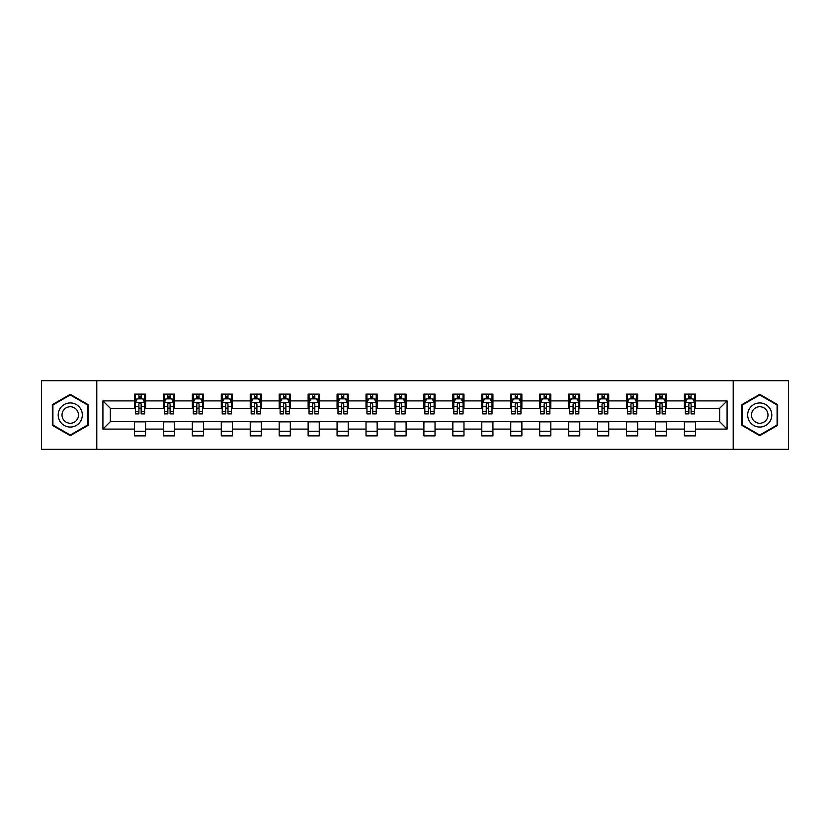 <?xml version="1.0" encoding="UTF-8"?>
<svg xmlns="http://www.w3.org/2000/svg" width="830" height="830" viewBox="0 0 830 830"><rect width="100%" height="100%" fill="white"/><g stroke="black" fill="none" stroke-linecap="round" stroke-linejoin="round"><path stroke-width="1.25" d="M733.212 449.321L788.5 449.321L788.5 380.68L733.212 380.68L733.212 449.321L96.788 449.321L96.788 380.68L41.5 380.68L41.5 449.321L96.788 449.321M733.212 380.68L96.788 380.68M695.54 400.9L695.54 394.126L684.408 394.126L684.408 400.9L666.594 400.9L666.594 394.126L655.461 394.126L655.461 400.9L637.658 400.9L637.658 394.126L626.515 394.126L626.515 400.9L608.712 400.9L608.712 394.126L597.579 394.126L597.579 400.9L579.765 400.9L579.765 394.126L568.633 394.126L568.633 400.9L550.819 400.9L550.819 394.126L539.687 394.126L539.687 400.9L521.873 400.9L521.873 394.126L510.74 394.126L510.74 400.9L492.927 400.9L492.927 394.126L481.794 394.126L481.794 400.9L463.98 400.9L463.98 394.126L452.848 394.126L452.848 400.9L435.034 400.9L435.034 394.126L423.902 394.126L423.902 400.9L406.098 400.9L406.098 394.126L394.966 394.126L394.966 400.9L377.152 400.9L377.152 394.126L366.02 394.126L366.02 400.9L348.206 400.9L348.206 394.126L337.073 394.126L337.073 400.9L319.26 400.9L319.26 394.126L308.127 394.126L308.127 400.9L290.313 400.9L290.313 394.126L279.181 394.126L279.181 400.9L261.367 400.9L261.367 394.126L250.235 394.126L250.235 400.9L232.421 400.9L232.421 394.126L221.288 394.126L221.288 400.9L203.485 400.9L203.485 394.126L192.342 394.126L192.342 400.9L174.539 400.9L174.539 394.126L163.406 394.126L163.406 400.9L145.592 400.9L145.592 394.126L134.46 394.126L134.46 400.9L102.92 400.9L102.92 429.1L110.338 421.682L134.46 421.682L134.46 435.875L145.592 435.875L145.592 421.682L163.406 421.682L163.406 435.875L174.539 435.875L174.539 421.682L192.342 421.682L192.342 435.875L203.485 435.875L203.485 421.682L221.288 421.682L221.288 435.875L232.421 435.875L232.421 421.682L250.235 421.682L250.235 435.875L261.367 435.875L261.367 421.682L279.181 421.682L279.181 435.875L290.313 435.875L290.313 421.682L308.127 421.682L308.127 435.875L319.26 435.875L319.26 421.682L337.073 421.682L337.073 435.875L348.206 435.875L348.206 421.682L366.02 421.682L366.02 435.875L377.152 435.875L377.152 421.682L394.966 421.682L394.966 435.875L406.098 435.875L406.098 421.682L423.902 421.682L423.902 435.875L435.034 435.875L435.034 421.682L452.848 421.682L452.848 435.875L463.98 435.875L463.98 421.682L481.794 421.682L481.794 435.875L492.927 435.875L492.927 421.682L510.74 421.682L510.74 435.875L521.873 435.875L521.873 421.682L539.687 421.682L539.687 435.875L550.819 435.875L550.819 421.682L568.633 421.682L568.633 435.875L579.765 435.875L579.765 421.682L597.579 421.682L597.579 435.875L608.712 435.875L608.712 421.682L626.515 421.682L626.515 435.875L637.658 435.875L637.658 421.682L655.461 421.682L655.461 435.875L666.594 435.875L666.594 421.682L684.408 421.682L684.408 435.875L695.54 435.875L695.54 421.682L719.662 421.682L719.662 408.319L695.54 408.319L695.54 400.9L727.08 400.9L727.08 429.1L695.54 429.1M684.408 429.1L666.594 429.1M655.461 429.1L637.658 429.1M626.515 429.1L608.712 429.1M597.579 429.1L579.765 429.1M568.633 429.1L550.819 429.1M539.687 429.1L521.873 429.1M510.74 429.1L492.927 429.1M481.794 429.1L463.98 429.1M452.848 429.1L435.034 429.1M423.902 429.1L406.098 429.1M394.966 429.1L377.152 429.1M366.02 429.1L348.206 429.1M337.073 429.1L319.26 429.1M308.127 429.1L290.313 429.1M279.181 429.1L261.367 429.1M250.235 429.1L232.421 429.1M221.288 429.1L203.485 429.1M192.342 429.1L174.539 429.1M163.406 429.1L145.592 429.1M134.46 429.1L102.92 429.1M684.408 400.9L684.408 408.319L666.594 408.319L666.594 400.9M655.461 400.9L655.461 408.319L637.658 408.319L637.658 400.9M626.515 400.9L626.515 408.319L608.712 408.319L608.712 400.9M597.579 400.9L597.579 408.319L579.765 408.319L579.765 400.9M568.633 400.9L568.633 408.319L550.819 408.319L550.819 400.9M539.687 400.9L539.687 408.319L521.873 408.319L521.873 400.9M510.74 400.9L510.74 408.319L492.927 408.319L492.927 400.9M481.794 400.9L481.794 408.319L463.98 408.319L463.98 400.9M452.848 400.9L452.848 408.319L435.034 408.319L435.034 400.9M423.902 400.9L423.902 408.319L406.098 408.319L406.098 400.9M394.966 400.9L394.966 408.319L377.152 408.319L377.152 400.9M366.02 400.9L366.02 408.319L348.206 408.319L348.206 400.9M337.073 400.9L337.073 408.319L319.26 408.319L319.26 400.9M308.127 400.9L308.127 408.319L290.313 408.319L290.313 400.9M279.181 400.9L279.181 408.319L261.367 408.319L261.367 400.9M250.235 400.9L250.235 408.319L232.421 408.319L232.421 400.9M221.288 400.9L221.288 408.319L203.485 408.319L203.485 400.9M192.342 400.9L192.342 408.319L174.539 408.319L174.539 400.9M163.406 400.9L163.406 408.319L145.592 408.319L145.592 400.9M134.46 400.9L134.46 408.319L110.338 408.319L102.92 400.9M110.338 408.319L110.338 421.682M727.08 429.1L719.662 421.682M719.662 408.319L727.08 400.9M134.46 398.763L135.383 398.763M138.911 398.763L141.142 398.763M144.659 398.763L145.592 398.763M134.46 408.132L135.383 408.132M138.911 408.132L141.142 408.132M144.659 408.132L145.592 408.132M134.46 421.868L145.592 421.868M134.46 431.237L145.592 431.237M163.406 421.868L174.539 421.868M163.406 431.237L174.539 431.237M163.406 398.763L164.33 398.763M167.857 398.763L170.077 398.763M173.605 398.763L174.539 398.763M163.406 408.132L164.33 408.132M167.857 408.132L170.077 408.132M173.605 408.132L174.539 408.132M192.342 421.868L203.485 421.868M192.342 431.237L203.485 431.237M192.342 398.763L193.276 398.763M196.803 398.763L199.024 398.763M202.551 398.763L203.485 398.763M192.342 408.132L193.276 408.132M196.803 408.132L199.024 408.132M202.551 408.132L203.485 408.132M221.288 421.868L232.421 421.868M221.288 431.237L232.421 431.237M221.288 398.763L222.222 398.763M225.75 398.763L227.97 398.763M231.497 398.763L232.421 398.763M221.288 408.132L222.222 408.132M225.75 408.132L227.97 408.132M231.497 408.132L232.421 408.132M250.235 421.868L261.367 421.868M250.235 431.237L261.367 431.237M250.235 398.763L251.168 398.763M254.686 398.763L256.916 398.763M260.444 398.763L261.367 398.763M250.235 408.132L251.168 408.132M254.686 408.132L256.916 408.132M260.444 408.132L261.367 408.132M279.181 421.868L290.313 421.868M279.181 431.237L290.313 431.237M279.181 398.763L280.115 398.763M283.632 398.763L285.862 398.763M289.39 398.763L290.313 398.763M279.181 408.132L280.115 408.132M283.632 408.132L285.862 408.132M289.39 408.132L290.313 408.132M308.127 421.868L319.26 421.868M308.127 431.237L319.26 431.237M308.127 398.763L309.05 398.763M312.578 398.763L314.809 398.763M318.336 398.763L319.26 398.763M308.127 408.132L309.05 408.132M312.578 408.132L314.809 408.132M318.336 408.132L319.26 408.132M337.073 421.868L348.206 421.868M337.073 431.237L348.206 431.237M337.073 398.763L337.997 398.763M341.524 398.763L343.755 398.763M347.272 398.763L348.206 398.763M337.073 408.132L337.997 408.132M341.524 408.132L343.755 408.132M347.272 408.132L348.206 408.132M366.02 421.868L377.152 421.868M366.02 431.237L377.152 431.237M366.02 398.763L366.943 398.763M370.471 398.763L372.701 398.763M376.218 398.763L377.152 398.763M366.02 408.132L366.943 408.132M370.471 408.132L372.701 408.132M376.218 408.132L377.152 408.132M394.966 421.868L406.098 421.868M394.966 431.237L406.098 431.237M394.966 398.763L395.889 398.763M399.417 398.763L401.637 398.763M405.165 398.763L406.098 398.763M394.966 408.132L395.889 408.132M399.417 408.132L401.637 408.132M405.165 408.132L406.098 408.132M423.902 421.868L435.034 421.868M423.902 431.237L435.034 431.237M423.902 398.763L424.836 398.763M428.363 398.763L430.583 398.763M434.111 398.763L435.034 398.763M423.902 408.132L424.836 408.132M428.363 408.132L430.583 408.132M434.111 408.132L435.034 408.132M452.848 421.868L463.98 421.868M452.848 431.237L463.98 431.237M452.848 398.763L453.782 398.763M457.299 398.763L459.53 398.763M463.057 398.763L463.98 398.763M452.848 408.132L453.782 408.132M457.299 408.132L459.53 408.132M463.057 408.132L463.98 408.132M481.794 421.868L492.927 421.868M481.794 431.237L492.927 431.237M481.794 398.763L482.728 398.763M486.245 398.763L488.476 398.763M492.003 398.763L492.927 398.763M481.794 408.132L482.728 408.132M486.245 408.132L488.476 408.132M492.003 408.132L492.927 408.132M510.74 421.868L521.873 421.868M510.74 431.237L521.873 431.237M510.74 398.763L511.664 398.763M515.191 398.763L517.422 398.763M520.95 398.763L521.873 398.763M510.74 408.132L511.664 408.132M515.191 408.132L517.422 408.132M520.95 408.132L521.873 408.132M539.687 421.868L550.819 421.868M539.687 431.237L550.819 431.237M539.687 398.763L540.61 398.763M544.138 398.763L546.368 398.763M549.885 398.763L550.819 398.763M539.687 408.132L540.61 408.132M544.138 408.132L546.368 408.132M549.885 408.132L550.819 408.132M568.633 421.868L579.765 421.868M568.633 431.237L579.765 431.237M568.633 398.763L569.556 398.763M573.084 398.763L575.315 398.763M578.832 398.763L579.765 398.763M568.633 408.132L569.556 408.132M573.084 408.132L575.315 408.132M578.832 408.132L579.765 408.132M597.579 421.868L608.712 421.868M597.579 431.237L608.712 431.237M597.579 398.763L598.503 398.763M602.03 398.763L604.25 398.763M607.778 398.763L608.712 398.763M597.579 408.132L598.503 408.132M602.03 408.132L604.25 408.132M607.778 408.132L608.712 408.132M626.515 421.868L637.658 421.868M626.515 431.237L637.658 431.237M626.515 398.763L627.449 398.763M630.976 398.763L633.197 398.763M636.724 398.763L637.658 398.763M626.515 408.132L627.449 408.132M630.976 408.132L633.197 408.132M636.724 408.132L637.658 408.132M655.461 421.868L666.594 421.868M655.461 431.237L666.594 431.237M655.461 398.763L656.395 398.763M659.923 398.763L662.143 398.763M665.67 398.763L666.594 398.763M655.461 408.132L656.395 408.132M659.923 408.132L662.143 408.132M665.67 408.132L666.594 408.132M684.408 421.868L695.54 421.868M684.408 431.237L695.54 431.237M684.408 398.763L685.341 398.763M688.859 398.763L691.089 398.763M694.617 398.763L695.54 398.763M684.408 408.132L685.341 408.132M688.859 408.132L691.089 408.132M694.617 408.132L695.54 408.132M70.26 435.677L88.167 425.334L88.167 404.667L70.26 394.323L52.352 404.667L52.352 425.334L70.26 435.677M777.648 404.667L759.74 394.323L741.833 404.667L741.833 425.334L759.74 435.677L777.648 425.334L777.648 404.667M141.142 396.543L138.911 396.543M144.659 411.556L141.142 411.556L141.142 413.89L144.659 413.89L144.659 402.571L142.812 398.857L137.241 398.857L135.383 402.571L135.383 413.89L138.911 413.89L138.911 411.556L135.383 411.556M135.383 402.571L135.383 394.126M144.659 402.571L144.659 394.126M138.911 398.857L138.911 394.126M141.142 394.126L141.142 398.857M141.142 411.556L141.142 403.961C140.394 402.529 139.658 402.529 138.911 403.961L138.911 411.556M80.707 421.028A12.056 12.056 0 0 0 76.287 404.552A12.056 12.056 0 0 0 59.812 408.972A12.056 12.056 0 0 0 64.232 425.448A12.056 12.056 0 0 0 80.707 421.028M77.408 419.129A8.259 8.259 0 0 0 74.389 407.852A8.259 8.259 0 0 0 63.111 410.871A8.259 8.259 0 0 0 66.13 422.148A8.259 8.259 0 0 0 77.408 419.129M52.913 425.012L52.913 404.988L70.26 394.966L87.607 404.988L87.607 425.012L70.26 435.034L52.913 425.012M759.74 402.944A12.056 12.056 0 0 0 747.685 415A12.056 12.056 0 0 0 759.74 427.056A12.056 12.056 0 0 0 771.796 415A12.056 12.056 0 0 0 759.74 402.944M759.74 406.742A8.259 8.259 0 0 0 751.482 415A8.259 8.259 0 0 0 759.74 423.259A8.259 8.259 0 0 0 767.999 415A8.259 8.259 0 0 0 759.74 406.742M777.088 425.012L759.74 435.034L742.394 425.012L742.394 404.988L759.74 394.966L777.088 404.988L777.088 425.012M170.077 396.543L167.857 396.543M173.605 411.556L170.077 411.556L170.077 413.89L173.605 413.89L173.605 402.571L171.748 398.857L166.187 398.857L164.33 402.571L164.33 413.89L167.857 413.89L167.857 411.556L164.33 411.556M164.33 402.571L164.33 394.126M173.605 402.571L173.605 394.126M167.857 398.857L167.857 394.126M170.077 394.126L170.077 398.857M170.077 411.556L170.077 403.961C169.341 402.529 168.594 402.529 167.857 403.961L167.857 411.556M199.024 396.543L196.803 396.543M202.551 411.556L199.024 411.556L199.024 413.89L202.551 413.89L202.551 402.571L200.694 398.857L195.133 398.857L193.276 402.571L193.276 413.89L196.803 413.89L196.803 411.556L193.276 411.556M193.276 402.571L193.276 394.126M202.551 402.571L202.551 394.126M196.803 398.857L196.803 394.126M199.024 394.126L199.024 398.857M199.024 411.556L199.024 403.961C198.287 402.529 197.54 402.529 196.803 403.961L196.803 411.556M227.97 396.543L225.75 396.543M231.497 411.556L227.97 411.556L227.97 413.89L231.497 413.89L231.497 402.571L229.64 398.857L224.079 398.857L222.222 402.571L222.222 413.89L225.75 413.89L225.75 411.556L222.222 411.556M222.222 402.571L222.222 394.126M231.497 402.571L231.497 394.126M225.75 398.857L225.75 394.126M227.97 394.126L227.97 398.857M227.97 411.556L227.97 403.961C227.233 402.529 226.486 402.529 225.75 403.961L225.75 411.556M256.916 396.543L254.686 396.543M260.444 411.556L256.916 411.556L256.916 413.89L260.444 413.89L260.444 402.571L258.587 398.857L253.015 398.857L251.168 402.571L251.168 413.89L254.686 413.89L254.686 411.556L251.168 411.556M251.168 402.571L251.168 394.126M260.444 402.571L260.444 394.126M254.686 398.857L254.686 394.126M256.916 394.126L256.916 398.857M256.916 411.556L256.916 403.961C256.18 402.529 255.433 402.529 254.686 403.961L254.686 411.556M285.862 396.543L283.632 396.543M289.39 411.556L285.862 411.556L285.862 413.89L289.39 413.89L289.39 402.571L287.533 398.857L281.961 398.857L280.115 402.571L280.115 413.89L283.632 413.89L283.632 411.556L280.115 411.556M280.115 402.571L280.115 394.126M289.39 402.571L289.39 394.126M283.632 398.857L283.632 394.126M285.862 394.126L285.862 398.857M285.862 411.556L285.862 403.961C285.115 402.529 284.379 402.529 283.632 403.961L283.632 411.556M314.809 396.543L312.578 396.543M318.336 411.556L314.809 411.556L314.809 413.89L318.336 413.89L318.336 402.571L316.479 398.857L310.908 398.857L309.05 402.571L309.05 413.89L312.578 413.89L312.578 411.556L309.05 411.556M309.05 402.571L309.05 394.126M318.336 402.571L318.336 394.126M312.578 398.857L312.578 394.126M314.809 394.126L314.809 398.857M314.809 411.556L314.809 403.961C314.062 402.529 313.325 402.529 312.578 403.961L312.578 411.556M343.755 396.543L341.524 396.543M347.272 411.556L343.755 411.556L343.755 413.89L347.272 413.89L347.272 402.571L345.425 398.857L339.854 398.857L337.997 402.571L337.997 413.89L341.524 413.89L341.524 411.556L337.997 411.556M337.997 402.571L337.997 394.126M347.272 402.571L347.272 394.126M341.524 398.857L341.524 394.126M343.755 394.126L343.755 398.857M343.755 411.556L343.755 403.961C343.008 402.529 342.271 402.529 341.524 403.961L341.524 411.556M372.701 396.543L370.471 396.543M376.218 411.556L372.701 411.556L372.701 413.89L376.218 413.89L376.218 402.571L374.361 398.857L368.8 398.857L366.943 402.571L366.943 413.89L370.471 413.89L370.471 411.556L366.943 411.556M366.943 402.571L366.943 394.126M376.218 402.571L376.218 394.126M370.471 398.857L370.471 394.126M372.701 394.126L372.701 398.857M372.701 411.556L372.701 403.961C371.954 402.529 371.218 402.529 370.471 403.961L370.471 411.556M401.637 396.543L399.417 396.543M405.165 411.556L401.637 411.556L401.637 413.89L405.165 413.89L405.165 402.571L403.307 398.857L397.746 398.857L395.889 402.571L395.889 413.89L399.417 413.89L399.417 411.556L395.889 411.556M395.889 402.571L395.889 394.126M405.165 402.571L405.165 394.126M399.417 398.857L399.417 394.126M401.637 394.126L401.637 398.857M401.637 411.556L401.637 403.961C400.9 402.529 400.153 402.529 399.417 403.961L399.417 411.556M430.583 396.543L428.363 396.543M434.111 411.556L430.583 411.556L430.583 413.89L434.111 413.89L434.111 402.571L432.254 398.857L426.693 398.857L424.836 402.571L424.836 413.89L428.363 413.89L428.363 411.556L424.836 411.556M424.836 402.571L424.836 394.126M434.111 402.571L434.111 394.126M428.363 398.857L428.363 394.126M430.583 394.126L430.583 398.857M430.583 411.556L430.583 403.961C429.847 402.529 429.1 402.529 428.363 403.961L428.363 411.556M459.53 396.543L457.299 396.543M463.057 411.556L459.53 411.556L459.53 413.89L463.057 413.89L463.057 402.571L461.2 398.857L455.639 398.857L453.782 402.571L453.782 413.89L457.299 413.89L457.299 411.556L453.782 411.556M453.782 402.571L453.782 394.126M463.057 402.571L463.057 394.126M457.299 398.857L457.299 394.126M459.53 394.126L459.53 398.857M459.53 411.556L459.53 403.961C458.793 402.529 458.046 402.529 457.299 403.961L457.299 411.556M488.476 396.543L486.245 396.543M492.003 411.556L488.476 411.556L488.476 413.89L492.003 413.89L492.003 402.571L490.146 398.857L484.575 398.857L482.728 402.571L482.728 413.89L486.245 413.89L486.245 411.556L482.728 411.556M482.728 402.571L482.728 394.126M492.003 402.571L492.003 394.126M486.245 398.857L486.245 394.126M488.476 394.126L488.476 398.857M488.476 411.556L488.476 403.961C487.739 402.529 486.992 402.529 486.245 403.961L486.245 411.556M517.422 396.543L515.191 396.543M520.95 411.556L517.422 411.556L517.422 413.89L520.95 413.89L520.95 402.571L519.092 398.857L513.521 398.857L511.664 402.571L511.664 413.89L515.191 413.89L515.191 411.556L511.664 411.556M511.664 402.571L511.664 394.126M520.95 402.571L520.95 394.126M515.191 398.857L515.191 394.126M517.422 394.126L517.422 398.857M517.422 411.556L517.422 403.961C516.675 402.529 515.938 402.529 515.191 403.961L515.191 411.556M546.368 396.543L544.138 396.543M549.885 411.556L546.368 411.556L546.368 413.89L549.885 413.89L549.885 402.571L548.039 398.857L542.467 398.857L540.61 402.571L540.61 413.89L544.138 413.89L544.138 411.556L540.61 411.556M540.61 402.571L540.61 394.126M549.885 402.571L549.885 394.126M544.138 398.857L544.138 394.126M546.368 394.126L546.368 398.857M546.368 411.556L546.368 403.961C545.621 402.529 544.885 402.529 544.138 403.961L544.138 411.556M575.315 396.543L573.084 396.543M578.832 411.556L575.315 411.556L575.315 413.89L578.832 413.89L578.832 402.571L576.985 398.857L571.413 398.857L569.556 402.571L569.556 413.89L573.084 413.89L573.084 411.556L569.556 411.556M569.556 402.571L569.556 394.126M578.832 402.571L578.832 394.126M573.084 398.857L573.084 394.126M575.315 394.126L575.315 398.857M575.315 411.556L575.315 403.961C574.567 402.529 573.831 402.529 573.084 403.961L573.084 411.556M604.25 396.543L602.03 396.543M607.778 411.556L604.25 411.556L604.25 413.89L607.778 413.89L607.778 402.571L605.921 398.857L600.36 398.857L598.503 402.571L598.503 413.89L602.03 413.89L602.03 411.556L598.503 411.556M598.503 402.571L598.503 394.126M607.778 402.571L607.778 394.126M602.03 398.857L602.03 394.126M604.25 394.126L604.25 398.857M604.25 411.556L604.25 403.961C603.514 402.529 602.767 402.529 602.03 403.961L602.03 411.556M633.197 396.543L630.976 396.543M636.724 411.556L633.197 411.556L633.197 413.89L636.724 413.89L636.724 402.571L634.867 398.857L629.306 398.857L627.449 402.571L627.449 413.89L630.976 413.89L630.976 411.556L627.449 411.556M627.449 402.571L627.449 394.126M636.724 402.571L636.724 394.126M630.976 398.857L630.976 394.126M633.197 394.126L633.197 398.857M633.197 411.556L633.197 403.961C632.46 402.529 631.713 402.529 630.976 403.961L630.976 411.556M662.143 396.543L659.923 396.543M665.67 411.556L662.143 411.556L662.143 413.89L665.67 413.89L665.67 402.571L663.813 398.857L658.252 398.857L656.395 402.571L656.395 413.89L659.923 413.89L659.923 411.556L656.395 411.556M656.395 402.571L656.395 394.126M665.67 402.571L665.67 394.126M659.923 398.857L659.923 394.126M662.143 394.126L662.143 398.857M662.143 411.556L662.143 403.961C661.406 402.529 660.659 402.529 659.923 403.961L659.923 411.556M691.089 396.543L688.859 396.543M694.617 411.556L691.089 411.556L691.089 413.89L694.617 413.89L694.617 402.571L692.76 398.857L687.188 398.857L685.341 402.571L685.341 413.89L688.859 413.89L688.859 411.556L685.341 411.556M685.341 402.571L685.341 394.126M694.617 402.571L694.617 394.126M688.859 398.857L688.859 394.126M691.089 394.126L691.089 398.857M691.089 411.556L691.089 403.961C690.353 402.529 689.606 402.529 688.859 403.961L688.859 411.556M144.617 402.477L135.435 402.477M135.383 399.085L137.126 399.085M142.916 399.085L144.659 399.085M138.911 406.586L135.383 406.586M144.659 406.586L141.142 406.586M141.142 397.715L138.911 397.715M173.563 402.477L164.382 402.477M164.33 399.085L166.073 399.085M171.862 399.085L173.605 399.085M167.857 406.586L164.33 406.586M173.605 406.586L170.077 406.586M170.077 397.715L167.857 397.715M202.51 402.477L193.317 402.477M193.276 399.085L195.019 399.085M200.808 399.085L202.551 399.085M196.803 406.586L193.276 406.586M202.551 406.586L199.024 406.586M199.024 397.715L196.803 397.715M231.446 402.477L222.264 402.477M222.222 399.085L223.965 399.085M229.754 399.085L231.497 399.085M225.75 406.586L222.222 406.586M231.497 406.586L227.97 406.586M227.97 397.715L225.75 397.715M260.392 402.477L251.21 402.477M251.168 399.085L252.911 399.085M258.701 399.085L260.444 399.085M254.686 406.586L251.168 406.586M260.444 406.586L256.916 406.586M256.916 397.715L254.686 397.715M289.338 402.477L280.156 402.477M280.115 399.085L281.858 399.085M287.647 399.085L289.39 399.085M283.632 406.586L280.115 406.586M289.39 406.586L285.862 406.586M285.862 397.715L283.632 397.715M318.284 402.477L309.102 402.477M309.05 399.085L310.794 399.085M316.583 399.085L318.336 399.085M312.578 406.586L309.05 406.586M318.336 406.586L314.809 406.586M314.809 397.715L312.578 397.715M347.231 402.477L338.049 402.477M337.997 399.085L339.74 399.085M345.529 399.085L347.272 399.085M341.524 406.586L337.997 406.586M347.272 406.586L343.755 406.586M343.755 397.715L341.524 397.715M376.177 402.477L366.995 402.477M366.943 399.085L368.686 399.085M374.475 399.085L376.218 399.085M370.471 406.586L366.943 406.586M376.218 406.586L372.701 406.586M372.701 397.715L370.471 397.715M405.123 402.477L395.931 402.477M395.889 399.085L397.632 399.085M403.421 399.085L405.165 399.085M399.417 406.586L395.889 406.586M405.165 406.586L401.637 406.586M401.637 397.715L399.417 397.715M434.069 402.477L424.877 402.477M424.836 399.085L426.579 399.085M432.368 399.085L434.111 399.085M428.363 406.586L424.836 406.586M434.111 406.586L430.583 406.586M430.583 397.715L428.363 397.715M463.005 402.477L453.823 402.477M453.782 399.085L455.525 399.085M461.314 399.085L463.057 399.085M457.299 406.586L453.782 406.586M463.057 406.586L459.53 406.586M459.53 397.715L457.299 397.715M491.951 402.477L482.77 402.477M482.728 399.085L484.471 399.085M490.26 399.085L492.003 399.085M486.245 406.586L482.728 406.586M492.003 406.586L488.476 406.586M488.476 397.715L486.245 397.715M520.898 402.477L511.716 402.477M511.664 399.085L513.417 399.085M519.207 399.085L520.95 399.085M515.191 406.586L511.664 406.586M520.95 406.586L517.422 406.586M517.422 397.715L515.191 397.715M549.844 402.477L540.662 402.477M540.61 399.085L542.353 399.085M548.142 399.085L549.885 399.085M544.138 406.586L540.61 406.586M549.885 406.586L546.368 406.586M546.368 397.715L544.138 397.715M578.79 402.477L569.608 402.477M569.556 399.085L571.299 399.085M577.089 399.085L578.832 399.085M573.084 406.586L569.556 406.586M578.832 406.586L575.315 406.586M575.315 397.715L573.084 397.715M607.736 402.477L598.554 402.477M598.503 399.085L600.246 399.085M606.035 399.085L607.778 399.085M602.03 406.586L598.503 406.586M607.778 406.586L604.25 406.586M604.25 397.715L602.03 397.715M636.683 402.477L627.49 402.477M627.449 399.085L629.192 399.085M634.981 399.085L636.724 399.085M630.976 406.586L627.449 406.586M636.724 406.586L633.197 406.586M633.197 397.715L630.976 397.715M665.619 402.477L656.437 402.477M656.395 399.085L658.138 399.085M663.927 399.085L665.67 399.085M659.923 406.586L656.395 406.586M665.67 406.586L662.143 406.586M662.143 397.715L659.923 397.715M694.565 402.477L685.383 402.477M685.341 399.085L687.084 399.085M692.874 399.085L694.617 399.085M688.859 406.586L685.341 406.586M694.617 406.586L691.089 406.586M691.089 397.715L688.859 397.715"/></g></svg>
